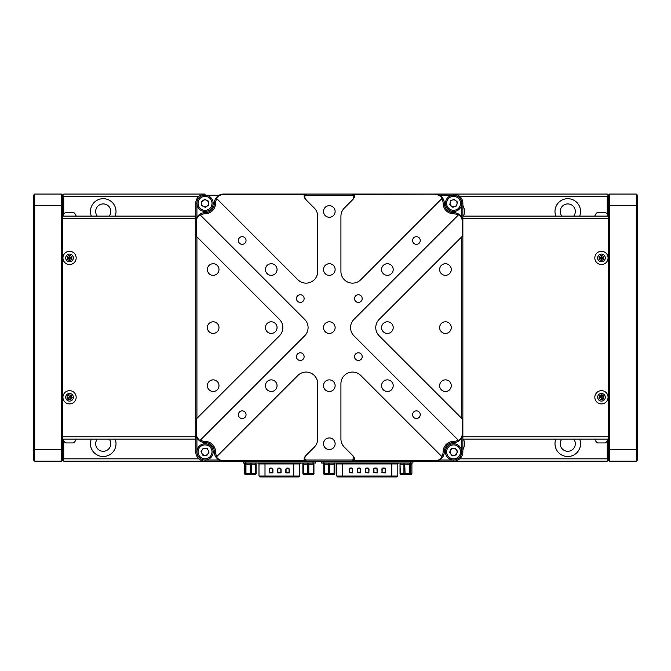 <?xml version="1.0" encoding="UTF-8"?>
<svg xmlns="http://www.w3.org/2000/svg" width="671" height="671" viewBox="0 0 671 671"><rect width="100%" height="100%" fill="white"/><g stroke="black" fill="none" stroke-linecap="round" stroke-linejoin="round"><path stroke-width="1.01" d="M76.175 216.112A6.886 6.886 0 0 0 73.382 212.279L65.716 212.279A6.886 6.886 0 0 0 62.931 216.112M62.931 439.094A6.886 6.886 0 0 0 65.716 442.927L73.382 442.927A6.886 6.886 0 0 0 76.175 439.094M597.635 442.927L605.259 442.927M605.057 212.279L597.844 212.279M72.174 403.363A6.618 6.618 0 0 1 63.477 399.899A6.618 6.618 0 0 1 66.932 391.201A6.618 6.618 0 0 1 75.63 394.665A6.618 6.618 0 0 1 72.174 403.363M71.067 400.805A3.833 3.833 0 0 1 66.035 398.8A3.833 3.833 0 0 1 68.031 393.768A3.833 3.833 0 0 1 73.072 395.764A3.833 3.833 0 0 1 71.067 400.805M69.549 264.542A6.618 6.618 0 0 1 62.931 257.924A6.618 6.618 0 0 1 69.549 251.306A6.618 6.618 0 0 1 76.175 257.924A6.618 6.618 0 0 1 69.549 264.542M69.549 261.757A3.833 3.833 0 0 1 65.716 257.924A3.833 3.833 0 0 1 69.549 254.091A3.833 3.833 0 0 1 73.382 257.924A3.833 3.833 0 0 1 69.549 261.757M607.381 260.86A6.618 6.618 0 0 1 598.515 263.854A6.618 6.618 0 0 1 595.513 254.988A6.618 6.618 0 0 1 604.386 251.986A6.618 6.618 0 0 1 607.381 260.86M604.881 259.618A3.833 3.833 0 0 1 599.748 261.355A3.833 3.833 0 0 1 598.012 256.221A3.833 3.833 0 0 1 603.145 254.485A3.833 3.833 0 0 1 604.881 259.618M606.567 401.476A6.618 6.618 0 0 1 597.257 402.407A6.618 6.618 0 0 1 596.326 393.089A6.618 6.618 0 0 1 605.645 392.166A6.618 6.618 0 0 1 606.567 401.476M604.412 399.715A3.833 3.833 0 0 1 599.018 400.251A3.833 3.833 0 0 1 598.482 394.858A3.833 3.833 0 0 1 603.875 394.322A3.833 3.833 0 0 1 604.412 399.715M561.82 216.112A7.549 7.549 0 0 1 567.767 203.917A7.549 7.549 0 0 1 573.722 216.112M97.278 216.112A7.549 7.549 0 0 1 103.233 203.917A7.549 7.549 0 0 1 109.18 216.112M109.18 439.094A7.549 7.549 0 0 1 103.233 451.289A7.549 7.549 0 0 1 97.278 439.094M573.722 439.094A7.549 7.549 0 0 1 567.767 451.289A7.549 7.549 0 0 1 561.82 439.094M579.669 216.112A12.774 12.774 0 0 0 567.767 198.691A12.774 12.774 0 0 0 555.865 216.112M115.135 216.112A12.774 12.774 0 0 0 103.233 198.691A12.774 12.774 0 0 0 91.331 216.112M91.331 439.094A12.774 12.774 0 0 0 103.233 456.515A12.774 12.774 0 0 0 115.135 439.094M555.865 439.094A12.774 12.774 0 0 0 567.767 456.515A12.774 12.774 0 0 0 579.669 439.094M387.377 321.795A5.804 5.804 0 0 0 381.573 327.599A5.804 5.804 0 0 0 387.377 333.412A5.804 5.804 0 0 0 393.189 327.599A5.804 5.804 0 0 0 387.377 321.795M445.443 321.795A5.804 5.804 0 0 0 439.639 327.599A5.804 5.804 0 0 0 445.443 333.412A5.804 5.804 0 0 0 451.256 327.599A5.804 5.804 0 0 0 445.443 321.795M445.443 263.728A5.804 5.804 0 0 0 439.639 269.532A5.804 5.804 0 0 0 445.443 275.345A5.804 5.804 0 0 0 451.256 269.532A5.804 5.804 0 0 0 445.443 263.728M445.443 379.861A5.804 5.804 0 0 0 439.639 385.674A5.804 5.804 0 0 0 445.443 391.478A5.804 5.804 0 0 0 451.256 385.674A5.804 5.804 0 0 0 445.443 379.861M453.579 443.741A8.127 8.127 0 0 0 445.443 451.868A8.127 8.127 0 0 1 453.579 443.741A8.127 8.127 0 0 1 461.707 451.868A8.127 8.127 0 0 1 453.579 459.996A8.127 8.127 0 0 1 445.443 451.868A8.127 8.127 0 0 0 453.579 459.996L439.497 459.996L434.993 461.162L607.255 461.162L608.412 459.996L609.578 461.162L636.293 461.162L637.45 459.996L637.45 195.211L636.293 194.045L609.578 194.045L608.412 195.211L608.412 218.436L462.864 218.436L462.864 221.916L462.864 203.338L461.707 203.338A8.127 8.127 0 0 1 453.579 211.466A8.127 8.127 0 0 1 445.443 203.338A8.127 8.127 0 0 1 453.579 195.211A8.127 8.127 0 0 1 461.707 203.338L461.707 217.421L462.864 221.916A9.293 9.293 0 0 0 453.579 212.632A9.293 9.293 0 0 1 444.286 203.338A9.293 9.293 0 0 0 434.993 194.045L223.628 194.045L219.132 195.211L205.049 195.211A8.127 8.127 0 0 1 213.177 203.338A8.127 8.127 0 0 1 205.049 211.466A8.127 8.127 0 0 1 196.922 203.338A8.127 8.127 0 0 1 205.049 195.211L205.049 194.045L63.745 194.045L62.588 195.211L61.422 194.045L34.707 194.045L33.55 195.211L33.55 459.996L34.707 461.162L61.422 461.162L62.588 459.996L62.588 436.771L195.756 436.771L195.756 433.281L195.756 451.868L196.922 451.868A8.127 8.127 0 0 1 205.049 443.741A8.127 8.127 0 0 1 213.177 451.868A8.127 8.127 0 0 1 205.049 459.996A8.127 8.127 0 0 1 196.922 451.868L196.922 437.786L195.756 433.281A9.293 9.293 0 0 0 205.049 442.575A9.293 9.293 0 0 1 214.343 451.868A9.293 9.293 0 0 0 223.628 461.162L453.579 461.162A9.293 9.293 0 0 0 462.864 451.868L462.864 433.281A9.293 9.293 0 0 1 453.579 442.575A9.293 9.293 0 0 0 444.286 451.868A9.293 9.293 0 0 1 434.993 461.162L434.993 460.692A8.824 8.824 0 0 0 442.223 456.934L360.755 375.466A11.617 11.617 0 0 0 340.927 383.678L340.927 438.926A11.617 11.617 0 0 0 344.324 447.138L352.258 455.072C354.355 457.756 354.355 459.4 352.258 459.996L306.37 459.996C304.273 459.4 304.273 457.756 306.37 455.072L305.674 455.768C303.577 458.452 303.577 460.096 305.674 460.692L306.37 459.996M63.745 440.906L63.745 458.838L62.588 459.996L63.745 461.162L223.628 461.162L205.049 461.162L205.049 459.996A8.127 8.127 0 0 1 196.922 451.868A8.127 8.127 0 0 0 205.049 459.996A8.127 8.127 0 0 0 213.177 451.868M213.177 379.861A5.804 5.804 0 0 0 207.373 385.674A5.804 5.804 0 0 0 213.177 391.478A5.804 5.804 0 0 0 218.981 385.674A5.804 5.804 0 0 0 213.177 379.861M213.177 263.728A5.804 5.804 0 0 0 207.373 269.532A5.804 5.804 0 0 0 213.177 275.345A5.804 5.804 0 0 0 218.981 269.532A5.804 5.804 0 0 0 213.177 263.728M213.177 321.795A5.804 5.804 0 0 0 207.373 327.599A5.804 5.804 0 0 0 213.177 333.412A5.804 5.804 0 0 0 218.981 327.599A5.804 5.804 0 0 0 213.177 321.795M271.243 321.795A5.804 5.804 0 0 0 265.439 327.599A5.804 5.804 0 0 0 271.243 333.412A5.804 5.804 0 0 0 277.048 327.599A5.804 5.804 0 0 0 271.243 321.795M305.674 455.768L314.296 447.138A11.617 11.617 0 0 0 317.702 438.926L317.702 383.678A11.617 11.617 0 0 0 297.874 375.466L216.901 456.431A8.127 8.127 0 0 1 215.5 451.868A10.451 10.451 0 0 0 205.049 441.417A8.127 8.127 0 0 1 200.478 440.008L304.676 335.819A11.617 11.617 0 0 0 304.676 319.388L200.478 215.198A8.127 8.127 0 0 1 205.049 213.789A10.451 10.451 0 0 0 215.5 203.338A8.127 8.127 0 0 1 216.901 198.775L297.874 279.74A11.617 11.617 0 0 0 317.702 271.529L317.702 216.28A11.617 11.617 0 0 0 314.296 208.069L306.37 200.134C304.273 197.45 304.273 195.806 306.37 195.211L305.674 194.515C303.577 195.11 303.577 196.746 305.674 199.438L306.37 200.134M607.255 214.301L607.255 196.368L608.412 195.211L607.255 194.045L434.993 194.045L439.497 195.211L453.579 195.211L453.579 194.045L352.954 194.515L352.258 195.211C354.355 195.806 354.355 197.45 352.258 200.134L344.324 208.069A11.617 11.617 0 0 0 340.927 216.28L340.927 271.529A11.617 11.617 0 0 0 360.755 279.74L441.719 198.775A8.127 8.127 0 0 1 443.12 203.338A10.451 10.451 0 0 0 453.579 213.789A8.127 8.127 0 0 1 458.142 215.198L458.645 214.695A8.824 8.824 0 0 1 462.403 221.916L462.864 221.916L462.864 436.771L608.412 436.771L608.412 218.436M358.348 294.737A3.833 3.833 0 0 0 354.514 298.57A3.833 3.833 0 0 0 358.348 302.403A3.833 3.833 0 0 0 362.181 298.57A3.833 3.833 0 0 0 358.348 294.737M358.348 352.803A3.833 3.833 0 0 0 354.514 356.637A3.833 3.833 0 0 0 358.348 360.47A3.833 3.833 0 0 0 362.181 356.637A3.833 3.833 0 0 0 358.348 352.803M271.243 263.728A5.804 5.804 0 0 0 265.439 269.532A5.804 5.804 0 0 0 271.243 275.345A5.804 5.804 0 0 0 277.048 269.532A5.804 5.804 0 0 0 271.243 263.728M387.377 263.728A5.804 5.804 0 0 0 381.573 269.532A5.804 5.804 0 0 0 387.377 275.345A5.804 5.804 0 0 0 393.189 269.532A5.804 5.804 0 0 0 387.377 263.728M329.31 379.861A5.804 5.804 0 0 0 323.506 385.674A5.804 5.804 0 0 0 329.31 391.478A5.804 5.804 0 0 0 335.123 385.674A5.804 5.804 0 0 0 329.31 379.861M329.31 437.928A5.804 5.804 0 0 0 323.506 443.741A5.804 5.804 0 0 0 329.31 449.545A5.804 5.804 0 0 0 335.123 443.741A5.804 5.804 0 0 0 329.31 437.928M242.214 236.67A3.833 3.833 0 0 0 238.381 240.503A3.833 3.833 0 0 0 242.214 244.336A3.833 3.833 0 0 0 246.047 240.503A3.833 3.833 0 0 0 242.214 236.67M242.214 410.87A3.833 3.833 0 0 0 238.381 414.703A3.833 3.833 0 0 0 242.214 418.536A3.833 3.833 0 0 0 246.047 414.703A3.833 3.833 0 0 0 242.214 410.87M416.414 236.67A3.833 3.833 0 0 0 412.581 240.503A3.833 3.833 0 0 0 416.414 244.336A3.833 3.833 0 0 0 420.247 240.503A3.833 3.833 0 0 0 416.414 236.67M416.414 410.87A3.833 3.833 0 0 0 412.581 414.703A3.833 3.833 0 0 0 416.414 418.536A3.833 3.833 0 0 0 420.247 414.703A3.833 3.833 0 0 0 416.414 410.87M271.243 379.861A5.804 5.804 0 0 0 265.439 385.674A5.804 5.804 0 0 0 271.243 391.478A5.804 5.804 0 0 0 277.048 385.674A5.804 5.804 0 0 0 271.243 379.861M300.281 352.803A3.833 3.833 0 0 0 296.448 356.637A3.833 3.833 0 0 0 300.281 360.47A3.833 3.833 0 0 0 304.114 356.637A3.833 3.833 0 0 0 300.281 352.803M300.281 294.737A3.833 3.833 0 0 0 296.448 298.57A3.833 3.833 0 0 0 300.281 302.403A3.833 3.833 0 0 0 304.114 298.57A3.833 3.833 0 0 0 300.281 294.737M329.31 263.728A5.804 5.804 0 0 0 323.506 269.532A5.804 5.804 0 0 0 329.31 275.345A5.804 5.804 0 0 0 335.123 269.532A5.804 5.804 0 0 0 329.31 263.728M387.377 379.861A5.804 5.804 0 0 0 381.573 385.674A5.804 5.804 0 0 0 387.377 391.478A5.804 5.804 0 0 0 393.189 385.674A5.804 5.804 0 0 0 387.377 379.861M329.31 205.661A5.804 5.804 0 0 0 323.506 211.466A5.804 5.804 0 0 0 329.31 217.278A5.804 5.804 0 0 0 335.123 211.466A5.804 5.804 0 0 0 329.31 205.661M329.31 321.795A5.804 5.804 0 0 0 323.506 327.599A5.804 5.804 0 0 0 329.31 333.412A5.804 5.804 0 0 0 335.123 327.599A5.804 5.804 0 0 0 329.31 321.795M462.864 451.868L461.707 451.868A8.127 8.127 0 0 1 453.579 459.996A8.127 8.127 0 0 1 445.443 451.868M324.94 463.015C323.9 463.418 323.514 463.804 323.783 464.181L324.336 464.181L324.336 473.466A1.157 0.612 90 0 0 324.94 474.632L329.167 474.632A1.157 0.612 -90 0 1 328.555 473.466L323.783 473.466A1.157 1.157 -90 0 0 324.94 474.632C323.9 474.221 323.514 473.835 323.783 473.466L323.783 464.181A1.157 1.157 90 0 1 324.94 463.015A1.157 0.612 90 0 0 324.336 464.181L334.083 464.181A1.157 0.554 -90 0 0 333.537 463.015A1.157 1.157 90 0 1 334.695 464.181L334.846 464.181A1.157 1.157 -90 0 0 333.68 463.015L334.846 464.181L334.695 473.466A1.157 1.157 90 0 1 333.537 474.632A1.157 0.554 -90 0 0 334.083 473.466L334.695 473.466L334.695 464.181L334.083 464.181L334.083 473.466L329.713 473.466A1.157 0.554 90 0 1 329.167 474.632L332.858 474.632M244.596 473.466L244.605 473.466A1.157 1.149 90 0 0 245.754 474.632L244.596 473.466L244.596 464.181L245.25 464.181A1.157 1.149 -90 0 1 246.4 463.015A1.157 0.445 90 0 0 245.955 464.181L255.634 464.181A1.157 0.705 -90 0 0 254.921 463.015A1.157 1.149 -90 0 1 256.079 464.181L254.921 463.015M304.038 463.015C302.998 463.426 302.613 463.812 302.881 464.181L303.435 464.181L303.435 473.466L308.819 473.466L308.819 464.181A1.157 0.554 90 0 0 308.266 463.015A1.157 0.612 -90 0 0 307.654 464.181L307.654 473.466A1.157 0.612 -90 0 0 308.266 474.632L304.038 474.632L302.881 473.466L303.435 473.466A1.157 0.612 90 0 0 304.038 474.632A1.157 1.157 90 0 1 302.881 473.466L302.881 464.181A1.157 1.157 90 0 1 304.038 463.015A1.157 0.612 90 0 0 303.435 464.181L313.181 464.181A1.157 0.554 -90 0 0 312.636 463.015A1.157 1.157 90 0 1 313.793 464.181L313.936 464.181A1.157 1.157 -90 0 0 312.778 463.015L313.936 464.181L313.793 473.466A1.157 1.157 90 0 1 312.636 474.632A1.157 0.554 -90 0 0 313.181 473.466L313.793 473.466L313.793 464.181L313.181 464.181L313.181 473.466L308.819 473.466A1.157 0.554 90 0 1 308.266 474.632L312.778 474.632A1.157 1.157 -90 0 0 313.936 473.466L313.936 464.181M453.579 206.819A3.481 3.481 0 0 1 452.355 200.075A3.481 3.481 0 0 1 457.01 203.917A3.481 3.481 0 0 1 453.579 206.819M453.579 455.349A3.481 3.481 0 0 1 450.342 450.56A3.481 3.481 0 0 1 456.322 449.721A3.481 3.481 0 0 1 453.579 455.349M205.049 455.349A3.481 3.481 0 0 1 202.122 449.981A3.481 3.481 0 0 1 208.144 450.275A3.481 3.481 0 0 1 205.049 455.349M205.049 206.819A3.481 3.481 0 0 1 203.095 200.453A3.481 3.481 0 0 1 208.522 203.095A3.481 3.481 0 0 1 205.049 206.819M402.415 474.632L409.503 474.632L409.822 473.466L410.635 473.466A1.157 1.124 90 0 1 409.511 474.632L410.736 474.632A1.157 1.124 -90 0 0 411.86 473.466L410.635 473.466L410.635 464.181L411.86 464.181A1.157 1.124 -90 0 0 410.736 463.015L411.902 464.181L411.902 473.466L410.736 474.632L404.739 474.632A1.157 0.814 -90 0 1 403.925 473.466L405.049 473.466L404.739 474.632L401.183 474.632A1.157 1.124 90 0 1 400.059 473.466L400.369 473.466A1.157 0.814 90 0 0 401.183 474.632L400.025 473.466L400.025 464.181A1.157 1.124 90 0 1 401.183 463.015A1.157 0.814 90 0 0 400.369 464.181L409.822 464.181L409.511 463.015A1.157 1.124 90 0 1 410.635 464.181L409.822 464.181L409.822 473.466L405.049 473.466L404.739 463.015A1.157 0.814 -90 0 0 403.925 464.181L403.925 473.466L400.369 473.466L400.025 464.181L400.059 473.466M244.596 464.181L245.754 463.015A1.157 1.149 90 0 0 244.605 464.181L244.605 473.466L245.25 473.466L245.25 464.181L245.955 464.181L245.955 473.466L250.543 473.466L250.543 464.181A1.157 0.445 -90 0 1 250.988 463.015A1.157 0.705 90 0 1 251.692 464.181L251.692 473.466L255.634 473.466L255.634 464.181L256.087 464.181L256.079 473.466L254.921 474.632A1.157 0.705 -90 0 0 255.634 473.466L256.087 473.466A1.157 1.149 -90 0 1 254.921 474.632L250.988 474.632A1.157 0.445 -90 0 1 250.543 473.466L251.692 473.466A1.157 0.705 90 0 1 250.988 474.632L246.4 474.632A1.157 1.149 -90 0 1 245.25 473.466L245.955 473.466A1.157 0.445 90 0 0 246.4 474.632L253.881 474.632M311.948 474.632L312.778 474.632C313.818 474.221 314.204 473.835 313.936 473.466M270.598 468.257L269.675 469.172L269.675 472.644L272.669 472.644L272.669 469.172L270.598 468.14A1.032 1.032 0 0 0 269.557 469.172L269.675 469.172M278.792 468.257L277.878 469.172L277.878 472.644L280.872 472.644L280.872 469.172L278.792 468.14A1.032 1.032 0 0 0 277.76 469.172L277.878 469.172M286.995 468.257L286.072 469.172L286.072 472.644L289.067 472.644L289.067 469.172L286.995 468.14A1.032 1.032 0 0 0 285.963 469.172L286.072 469.172M272.912 469.172L272.795 469.172A1.032 1.032 0 0 0 271.755 468.14A1.04 1.04 0 0 1 272.795 469.172L272.912 472.887L272.912 469.172L271.755 468.014L270.598 468.014L269.44 469.172L269.44 472.652L272.787 472.761L272.669 469.172M201.711 205.586L205.326 207.356L208.664 205.1L208.379 201.09L204.764 199.329L201.434 201.577L201.711 205.586M201.032 451.667L202.868 455.248L206.886 455.45L209.067 452.069L207.23 448.488L203.212 448.287L201.032 451.667M272.795 472.77L269.549 472.652L269.557 469.172L269.44 472.652M277.869 472.887L281.115 472.887L280.99 469.172L280.998 472.77L277.869 472.77L277.752 469.172L277.635 472.652L280.872 472.644M286.064 472.887L289.31 472.887L289.184 469.172L289.193 472.77L286.064 472.77L285.955 469.172L285.838 472.652L289.067 472.644M383.082 468.241L383.082 468.123A1.048 1.048 0 0 0 382.034 469.172A1.048 1.048 0 0 1 383.082 468.123L384.248 468.123A1.048 1.048 0 0 1 385.288 469.172L385.288 472.77L385.171 469.172A0.931 0.931 0 0 0 384.248 468.241L383.082 468.241A0.931 0.931 0 0 0 382.151 469.172L382.151 472.652L385.171 472.652M374.888 468.241L374.888 468.123A1.048 1.048 0 0 0 373.839 469.172A1.048 1.048 0 0 1 374.888 468.123L376.045 468.123A1.048 1.048 0 0 1 377.094 469.172L377.094 472.77L376.976 469.172A0.931 0.931 0 0 0 376.045 468.241L374.888 468.241A0.931 0.931 0 0 0 373.957 469.172L373.957 472.652L376.976 472.652M366.685 468.241L366.685 468.123A1.048 1.048 0 0 0 365.636 469.172A1.048 1.048 0 0 1 366.685 468.123L367.842 468.123A1.048 1.048 0 0 1 368.891 469.172L368.891 472.77L368.773 469.172A0.931 0.931 0 0 0 367.842 468.241L366.685 468.241A0.931 0.931 0 0 0 365.754 469.172L365.754 472.652L368.773 472.652M360.579 469.172L360.696 472.77L357.442 472.652L357.442 469.172A1.048 1.048 0 0 1 358.482 468.123L359.648 468.123A1.048 1.048 0 0 1 360.696 469.172L360.696 472.77L360.579 469.172A0.931 0.931 0 0 0 359.648 468.241L358.482 468.241A0.931 0.931 0 0 0 357.559 469.172L357.559 472.652L360.579 472.652M350.287 468.241L350.287 468.123A1.048 1.048 0 0 0 349.239 469.172A1.048 1.048 0 0 1 350.287 468.123L351.445 468.123A1.048 1.048 0 0 1 352.493 469.172L352.493 472.77L352.376 469.172A0.931 0.931 0 0 0 351.445 468.241L350.287 468.241A0.931 0.931 0 0 0 349.356 469.172L349.356 472.652L352.376 472.652M449.595 452.43L452.069 455.601L456.054 455.039L457.563 451.306L455.081 448.136L451.097 448.698L449.595 452.43M449.805 204.747L452.908 207.305L456.683 205.896L457.345 201.929L454.242 199.371L450.476 200.78L449.805 204.747M292.304 476.955L266.437 476.955M259.971 476.955L298.78 476.955M338.444 476.955L396.829 476.955M398.742 463.015L397.811 463.946L397.811 476.024L396.846 476.955M394.145 476.955L393.139 476.955M391.889 476.955L390.203 476.955M337.706 476.955L336.716 476.024L336.716 463.946L335.785 463.015M385.171 469.172L385.288 472.77L382.034 472.652L382.151 469.172M376.976 469.172L377.094 472.77L373.839 472.652L373.957 469.172M368.773 469.172L368.891 472.77L365.636 472.652L365.754 469.172M352.376 469.172L352.493 472.77L349.239 472.652L349.356 469.172M333.68 474.632A1.157 1.157 -90 0 0 334.846 473.466L333.68 474.632M385.288 472.77L385.406 469.172A1.157 1.157 0 0 0 384.248 468.006L383.082 468.006A1.157 1.157 0 0 0 381.925 469.172L382.034 472.652M377.094 472.77L377.203 469.172A1.157 1.157 0 0 0 376.045 468.006L374.888 468.006A1.157 1.157 0 0 0 373.722 469.172L373.839 472.652M368.891 472.77L369.008 469.172A1.157 1.157 0 0 0 367.842 468.006L366.685 468.006A1.157 1.157 0 0 0 365.527 469.172L365.636 472.652M360.696 472.77L360.805 469.172A1.157 1.157 0 0 0 359.648 468.006L358.482 468.006A1.157 1.157 0 0 0 357.324 469.172L357.442 472.652M352.493 472.77L352.611 469.172A1.157 1.157 0 0 0 351.445 468.006L350.287 468.006A1.157 1.157 0 0 0 349.121 469.172L349.239 472.652M329.167 463.015A1.157 0.554 90 0 1 329.713 464.181L329.713 473.466L328.555 473.466L328.555 464.181A1.157 0.612 -90 0 1 329.167 463.015M601.451 397.282L599.371 395.588L598.943 398.23L601.451 397.282L601.015 399.933L603.523 398.985L601.451 397.282L603.959 396.335L601.879 394.64L601.451 397.282M601.451 257.924L599.044 256.733L599.22 259.409L601.451 257.924L601.619 260.6L603.85 259.115L601.451 257.924L603.682 256.439L601.275 255.248L601.451 257.924M69.549 257.924L69.549 255.24L67.226 256.582L69.549 257.924L67.226 259.266L69.549 260.608L69.549 257.924L71.872 259.266L71.872 256.582L69.549 257.924M69.549 397.282L68.492 394.816L66.89 396.972L69.549 397.282L67.947 399.438L70.614 399.748L69.549 397.282L72.216 397.593L71.151 395.135L69.549 397.282M598.943 398.23L601.015 399.933M603.523 398.985L603.959 396.335M601.879 394.64L599.371 395.588M599.22 259.409L601.619 260.6M603.85 259.115L603.682 256.439M601.275 255.248L599.044 256.733M243.372 461.162L243.372 463.015L315.378 463.015L315.378 461.162M412.925 461.162L412.925 463.015L323.925 463.015L323.925 461.162M321.602 461.162L321.602 463.015L323.925 463.015M352.258 459.996L352.954 460.692C355.051 460.096 355.051 458.452 352.954 455.768L344.324 447.138M352.954 460.692L434.993 460.692M216.901 456.431L216.406 456.934L216.901 456.431M205.049 459.996L219.132 459.996L223.628 461.162L223.628 460.692A8.824 8.824 0 0 1 216.406 456.934M223.628 460.692L305.674 460.692M352.258 200.134L344.324 208.069M352.954 194.515C355.051 195.11 355.051 196.746 352.954 199.438M434.993 194.515A8.824 8.824 0 0 1 442.223 198.272L441.719 198.775M458.142 215.198L353.944 319.388A11.617 11.617 0 0 0 353.944 335.819L458.142 440.008A8.127 8.127 0 0 1 453.579 441.417A10.451 10.451 0 0 0 443.12 451.868A8.127 8.127 0 0 1 441.719 456.431M306.37 455.072L314.296 447.138M216.901 198.775L216.406 198.272A8.824 8.824 0 0 1 223.628 194.515L223.628 194.045A9.293 9.293 0 0 0 214.343 203.338A9.293 9.293 0 0 1 205.049 212.632A9.293 9.293 0 0 0 195.756 221.916L195.756 433.281L196.226 433.281L196.226 419.048L279.455 335.819A11.617 11.617 0 0 0 279.455 319.388L196.226 236.158L196.226 221.916A8.824 8.824 0 0 1 199.983 214.695L200.478 215.198M305.674 199.438L314.296 208.069M305.674 194.515L223.628 194.515M67.226 256.582L67.226 259.266M69.549 260.608L71.872 259.266M71.872 256.582L69.549 255.24M66.89 396.972L67.947 399.438M70.614 399.748L72.216 397.593M71.151 395.135L68.492 394.816M213.177 203.338A8.127 8.127 0 0 1 205.049 211.466A8.127 8.127 0 0 1 196.922 203.338A8.127 8.127 0 0 1 205.049 195.211M453.579 461.162L453.579 459.996A8.127 8.127 0 0 0 461.707 451.868L461.707 437.786L462.864 433.281L462.403 433.281L462.403 419.048L379.165 335.819A11.617 11.617 0 0 1 379.165 319.388L462.403 236.158L462.403 221.916M462.403 433.281A8.824 8.824 0 0 1 458.645 440.512L458.142 440.008M352.258 195.211L306.37 195.211M453.579 195.211A8.127 8.127 0 0 1 461.707 203.338A8.127 8.127 0 0 1 453.579 211.466A8.127 8.127 0 0 1 445.443 203.338M66.991 442.927L68.979 442.927M195.756 203.338L196.922 203.338L196.922 217.421L195.756 221.916L195.756 203.338A9.293 9.293 0 0 1 205.049 194.045M199.983 440.512A8.824 8.824 0 0 1 196.226 433.281M196.922 236.855L196.922 418.352M205.049 461.162A9.293 9.293 0 0 1 195.756 451.868M461.707 418.352L461.707 236.855M453.579 194.045A9.293 9.293 0 0 1 462.864 203.338M608.412 216.112L462.864 216.112M462.864 439.094L608.412 439.094M62.588 439.094L195.756 439.094M195.756 216.112L62.588 216.112M196.226 221.916L195.756 221.916L195.756 218.436L62.588 218.436L62.588 436.771M637.45 449.545L636.293 449.545L636.293 205.661L637.45 205.661M609.578 194.045L609.578 461.162M33.55 205.661L34.707 205.661L34.707 449.545L33.55 449.545M61.422 461.162L61.422 194.045M608.412 436.771L608.412 459.996L607.255 458.838L607.255 440.906M62.588 218.436L62.588 195.211L63.745 196.368L63.745 214.301M636.293 194.045L636.293 205.661L608.412 205.661M608.412 449.545L636.293 449.545L636.293 461.162M462.864 449.822A12.774 12.774 0 0 0 463.535 439.094M34.707 461.162L34.707 449.545L62.588 449.545M62.588 205.661L34.707 205.661L34.707 194.045M463.535 216.112A12.774 12.774 0 0 0 462.864 205.385M63.745 458.838L198.901 458.838M459.719 458.838L607.255 458.838M607.255 196.368L459.719 196.368M198.901 196.368L63.745 196.368M453.579 196.368A6.97 6.97 0 0 1 460.541 203.338A6.97 6.97 0 0 1 453.579 210.308A6.97 6.97 0 0 1 446.609 203.338A6.97 6.97 0 0 1 453.579 196.368M453.579 444.898A6.97 6.97 0 0 1 460.541 451.868A6.97 6.97 0 0 1 453.579 458.838A6.97 6.97 0 0 1 446.609 451.868A6.97 6.97 0 0 1 453.579 444.898M212.019 451.868A6.97 6.97 0 0 1 205.049 458.838A6.97 6.97 0 0 1 198.079 451.868A6.97 6.97 0 0 1 205.049 444.898A6.97 6.97 0 0 1 212.019 451.868M205.049 196.368A6.97 6.97 0 0 1 212.019 203.338A6.97 6.97 0 0 1 205.049 210.308A6.97 6.97 0 0 1 198.079 203.338A6.97 6.97 0 0 1 205.049 196.368M271.755 468.014L270.598 468.14L271.755 468.257M281.115 472.887L280.998 469.172A1.032 1.032 0 0 0 279.958 468.14A1.04 1.04 0 0 1 280.998 469.172L280.872 469.172M281.115 469.172L279.958 468.014L278.792 468.14L279.958 468.257M289.31 472.887L289.193 469.172A1.032 1.032 0 0 0 288.153 468.14A1.04 1.04 0 0 1 289.193 469.172L289.067 469.172M289.31 469.172L288.153 468.014L286.995 468.14L288.153 468.257M285.838 469.172L285.955 469.172A1.04 1.04 0 0 1 286.995 468.132L285.838 469.172L285.838 472.652M277.635 469.172L277.752 469.172A1.04 1.04 0 0 1 278.792 468.132L277.635 469.172L277.635 472.652M269.44 469.172L269.549 469.172A1.04 1.04 0 0 1 270.598 468.132L270.598 468.014M299.694 476.024L265.003 476.024L265.003 476.955M293.747 476.955L293.747 463.946L265.003 463.946L265.003 476.024L259.056 476.024M269.667 472.887L272.912 472.887M279.958 468.014L278.792 468.014M288.153 468.014L286.995 468.014M411.86 464.181L411.86 473.466M397.744 476.024L342.73 476.024L342.73 476.955M391.797 476.955L391.797 463.946L336.783 463.946M342.73 463.015L342.73 476.024L336.783 476.024M381.925 472.652L385.406 472.887M373.722 472.652L377.203 472.887M365.527 472.652L369.008 472.887M357.324 472.652L360.805 472.887M349.121 472.652L352.611 472.887M265.003 463.015L265.003 463.946L259.056 463.946M299.694 463.946L293.747 463.946L293.747 463.015M397.744 463.946L391.797 463.946L391.797 463.015M444.286 451.868L443.12 451.868M215.5 451.868L214.343 451.868M214.343 203.338L215.5 203.338M443.12 203.338L444.286 203.338M205.049 213.789L205.049 212.632M205.049 442.575L205.049 441.417M313.055 463.015L313.055 461.162M245.695 463.015L245.695 461.162M410.602 461.162L410.602 463.015M453.579 441.417L453.579 442.575M453.579 212.632L453.579 213.789M594.825 439.094A6.886 6.886 0 0 0 597.618 442.927M597.618 212.279A6.886 6.886 0 0 0 594.825 216.112M256.087 473.466L256.087 464.181M258.058 463.015L258.989 463.946L258.989 476.024L259.92 476.955M300.692 463.015L299.761 463.946L299.761 476.024L298.83 476.955M334.846 473.466L334.846 464.181M401.183 463.015L400.025 464.181M608.069 216.112A6.886 6.886 0 0 0 605.284 212.279M605.284 442.927A6.886 6.886 0 0 0 608.069 439.094"/></g></svg>
